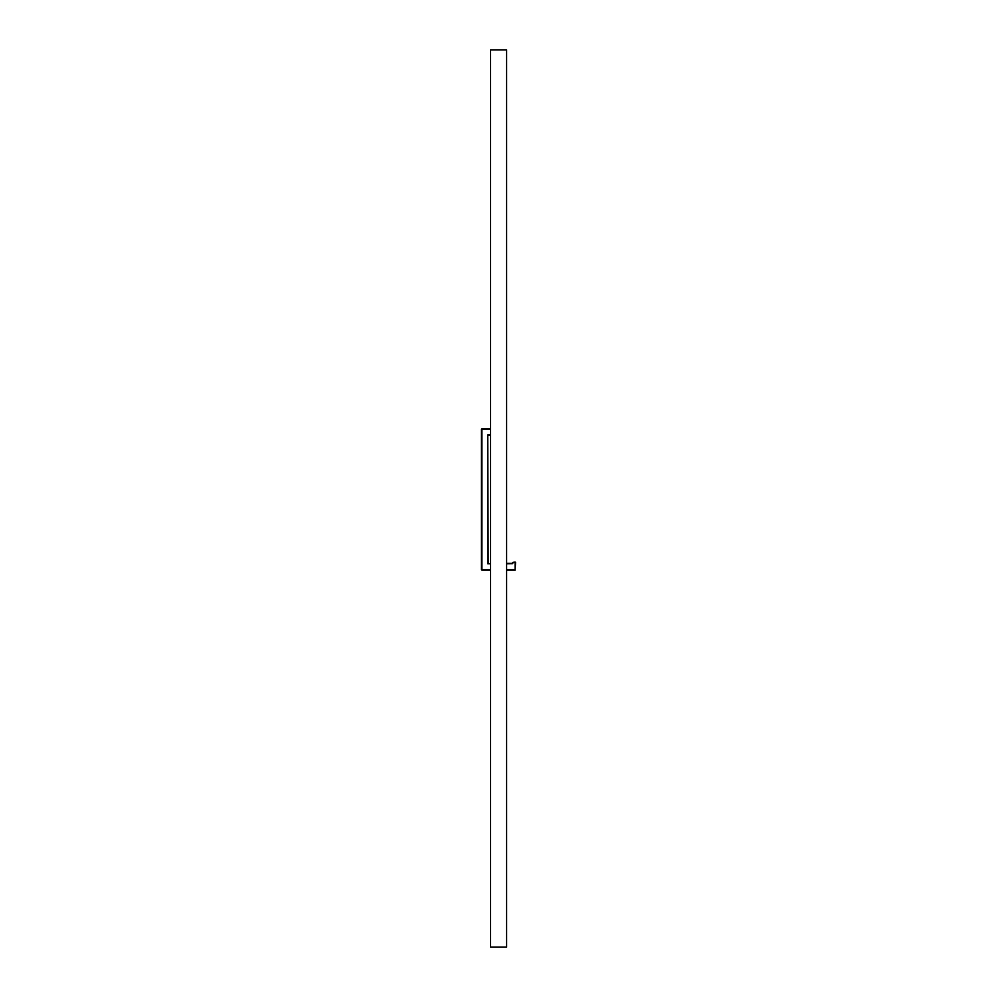 <?xml version="1.0" encoding="UTF-8"?>
<svg xmlns="http://www.w3.org/2000/svg" width="997" height="997" viewBox="0 0 997 997"><rect width="100%" height="100%" fill="white"/><g stroke="black" fill="none" stroke-linecap="round" stroke-linejoin="round"><path stroke-width="1.5" d="M513.268 562.32L511.96 563.33A1.346 1.346 0 0 0 513.268 562.32L515.1 561.984L513.268 562.32A1.346 1.346 0 0 1 511.96 563.33L506.601 563.33M515.1 561.984L515.1 570.06L506.601 570.06M481.9 570.06L490.499 570.06M481.451 429.184L481.451 569.611M490.499 563.779L487.732 563.779L490.499 563.33M487.732 563.779L487.732 435.016L488.181 563.33M490.499 428.735L481.9 428.735M490.499 435.465L488.181 435.465M506.601 49.85L490.499 49.85L490.499 947.15L506.601 947.15L506.601 49.85M515.549 562.433L515.1 569.611L506.601 569.611M512.52 563.691L506.601 563.779M511.96 563.779L513.692 562.433M490.499 429.184L481.9 429.184L481.9 569.611L490.499 569.611M487.732 435.016L490.499 435.016"/></g></svg>
